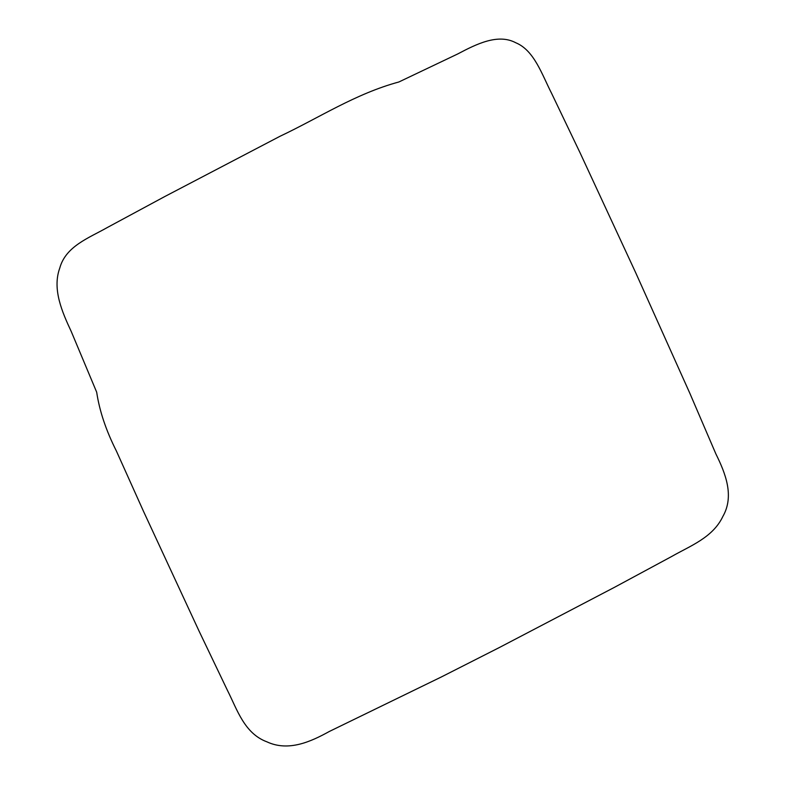 <?xml version="1.0" encoding="UTF-8"?>
<svg xmlns="http://www.w3.org/2000/svg" width="785" height="785" viewBox="0 0 785 785"><rect width="100%" height="100%" fill="white"/><g stroke="black" fill="none" stroke-linecap="round" stroke-linejoin="round"><path stroke-width="1.18" d="M499.152 647.635L441.131 677.072L329.386 731.443C311.046 741.58 288.517 751.971 266.851 741.805C244.4 733.455 237.158 709.591 227.552 690.594L199.056 631.081L143.488 511.3L116.406 451.041C106.044 430.514 99.469 410.898 96.683 392.196L71.239 331.486C62.25 312.195 52.045 289.263 59.758 268.107C65.724 246.186 88.901 237.983 107.29 227.532L164.624 196.623L279.99 136.286C319.289 117.721 355.379 93.778 398.898 81.974L457.733 53.949C476.672 43.931 498.073 33.323 515.765 42.753C534.183 50.358 541.866 74.3 551.59 93.327L580.086 152.839L635.654 272.621L689.75 393.069L715.881 453.916C725.477 473.316 734.544 496.032 722.857 516.452C712.858 537.627 690.123 545.918 671.852 556.388L614.518 587.298L499.152 647.635"/></g></svg>
